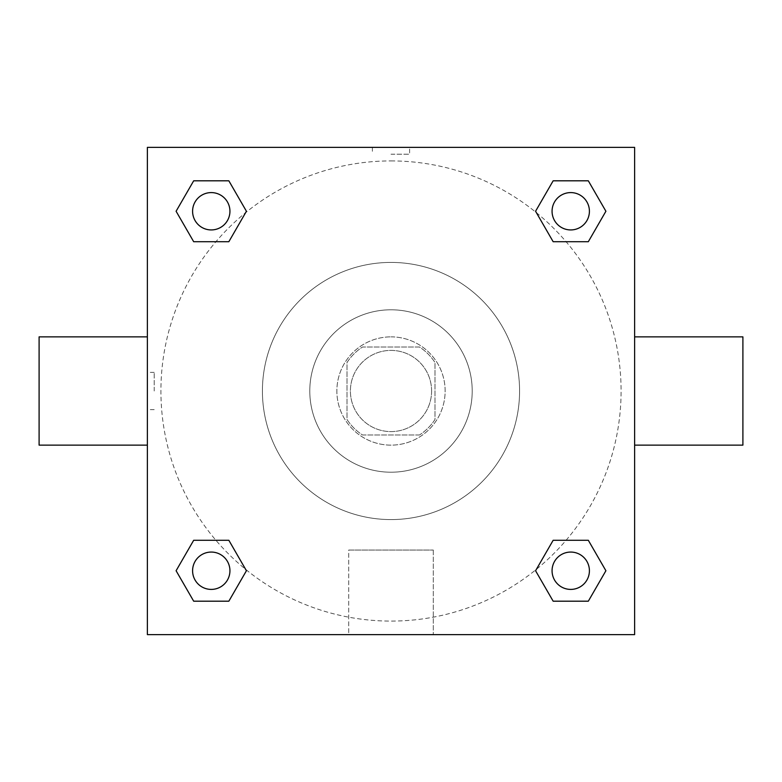 <?xml version="1.0" encoding="UTF-8"?>
<svg xmlns="http://www.w3.org/2000/svg" width="782" height="782" viewBox="0 0 782 782"><rect width="100%" height="100%" fill="white"/><g stroke="black" fill="none" stroke-linecap="round" stroke-linejoin="round"><path stroke-width="0.59" stroke-dasharray="3.91 2.93" d="M431.605 391A40.605 40.605 0 0 0 370.697 355.839A40.605 40.605 0 0 0 370.697 426.161A40.605 40.605 0 0 0 431.605 391A40.605 40.605 0 0 0 370.697 355.839A40.605 40.605 0 0 0 370.697 426.161A40.605 40.605 0 0 0 431.605 391M419.484 434.988L362.516 434.988A52.404 52.404 0 0 1 347.012 419.484L347.012 362.516A52.404 52.404 0 0 1 362.516 347.012L419.484 347.012A52.404 52.404 0 0 1 434.988 362.516L434.988 419.484A52.404 52.404 0 0 1 419.484 434.988L362.516 434.988A52.404 52.404 0 0 1 347.012 419.484L347.012 362.516A52.404 52.404 0 0 1 362.516 347.012L419.484 347.012A52.404 52.404 0 0 1 434.988 362.516L434.988 419.484A52.404 52.404 0 0 1 419.484 434.988M391 336.866A54.134 54.134 0 0 1 437.881 418.067A54.134 54.134 0 0 1 344.119 418.067A54.134 54.134 0 0 1 391 336.866A54.134 54.134 0 0 0 336.866 391A54.134 54.134 0 0 0 391 445.134A54.134 54.134 0 0 0 445.134 391A54.134 54.134 0 0 0 391 336.866M391 309.789A81.211 81.211 0 0 1 461.331 431.605A81.211 81.211 0 0 1 320.669 431.605A81.211 81.211 0 0 1 391 309.789A81.211 81.211 0 0 1 461.331 431.605A81.211 81.211 0 0 1 320.669 431.605A81.211 81.211 0 0 1 391 309.789M391 262.42A128.58 128.58 0 0 1 502.357 455.29A128.58 128.58 0 0 1 279.643 455.29A128.58 128.58 0 0 1 391 262.42A128.58 128.58 0 0 0 262.42 391A128.58 128.58 0 0 0 391 519.58A128.58 128.58 0 0 0 519.58 391A128.58 128.58 0 0 0 391 262.42M147.378 147.378L634.622 147.378L634.622 634.622L147.378 634.622L147.378 147.378L634.622 147.378L634.622 634.622L147.378 634.622L147.378 147.378L634.622 147.378L634.622 634.622L147.378 634.622L147.378 147.378M391 147.378L372.388 147.378L391 147.378M570.743 552.063A18.68 18.68 0 0 1 586.911 580.078A18.68 18.68 0 0 1 554.565 580.078A18.68 18.68 0 0 1 570.743 552.063A18.68 18.68 0 0 1 589.413 570.743A18.68 18.68 0 0 1 570.743 589.413A18.68 18.68 0 0 1 552.063 570.743A18.68 18.68 0 0 1 570.743 552.063M570.743 192.587A18.68 18.68 0 0 1 586.911 220.602A18.68 18.68 0 0 1 554.565 220.602A18.68 18.68 0 0 1 570.743 192.587A18.68 18.68 0 0 0 552.063 211.257A18.68 18.68 0 0 0 570.743 229.937A18.68 18.68 0 0 0 589.413 211.257A18.68 18.68 0 0 0 570.743 192.587M229.937 211.257A18.68 18.68 0 0 0 201.922 195.089A18.68 18.68 0 0 0 201.922 227.435A18.68 18.68 0 0 0 229.937 211.257A18.68 18.68 0 0 0 201.922 195.089A18.68 18.68 0 0 0 201.922 227.435A18.68 18.68 0 0 0 229.937 211.257A18.68 18.68 0 0 0 201.922 195.089A18.68 18.68 0 0 0 201.922 227.435A18.68 18.68 0 0 0 229.937 211.257M211.257 552.063A18.68 18.68 0 0 1 227.435 580.078A18.68 18.68 0 0 1 195.089 580.078A18.68 18.68 0 0 1 211.257 552.063A18.68 18.68 0 0 0 192.587 570.743A18.68 18.68 0 0 0 211.257 589.413A18.68 18.68 0 0 0 229.937 570.743A18.68 18.68 0 0 0 211.257 552.063M391 160.916A230.084 230.084 0 0 1 590.263 506.042A230.084 230.084 0 0 1 191.737 506.042A230.084 230.084 0 0 1 391 160.916A230.084 230.084 0 0 0 160.916 391A230.084 230.084 0 0 0 391 621.084A230.084 230.084 0 0 0 621.084 391A230.084 230.084 0 0 0 391 160.916M634.622 336.866L634.622 445.134L634.622 336.866M348.704 634.622L433.296 634.622L348.704 634.622L348.704 550.059L433.296 550.059L348.704 550.059L433.296 550.059L348.704 550.059L348.704 634.622L433.296 634.622L348.704 634.622M147.378 445.134L147.378 336.866L147.378 445.134M391 154.201L409.612 154.201L391 154.201M742.9 445.134L742.9 336.866M39.1 336.866L39.1 445.134M409.612 147.387L372.388 147.387L409.612 147.378L372.388 147.378L409.612 147.378L409.612 154.201M193.682 601.192L176.097 570.743L193.682 540.284L176.097 570.743L193.682 601.192M228.843 540.284L246.428 570.743L228.843 601.192L246.428 570.743L228.843 540.284M553.157 241.716L535.572 211.257L553.157 180.808L535.572 211.257L553.157 241.716M588.318 180.808L605.903 211.257L588.318 241.716L605.903 211.257L588.318 180.808M193.682 241.716L176.097 211.257L193.682 180.808L176.097 211.257L193.682 241.716M228.843 180.808L246.428 211.257L228.843 241.716L246.428 211.257L228.843 180.808M553.157 601.192L535.572 570.743L553.157 540.284L535.572 570.743L553.157 601.192M588.318 540.284L605.903 570.743L588.318 601.192L605.903 570.743L588.318 540.284M147.378 391L147.378 372.388L147.378 391M634.622 391L634.622 372.388L634.622 391M634.613 391L634.613 372.388L634.613 391M154.201 391L154.201 372.388L154.201 391M433.296 550.059L433.296 634.622L433.296 550.059M589.413 570.743A18.68 18.68 0 0 0 561.398 554.565A18.68 18.68 0 0 0 561.398 586.911A18.68 18.68 0 0 0 589.413 570.743M229.937 570.743A18.68 18.68 0 0 0 201.922 554.565A18.68 18.68 0 0 0 201.922 586.911A18.68 18.68 0 0 0 229.937 570.743M589.413 211.257A18.68 18.68 0 0 0 561.398 195.089A18.68 18.68 0 0 0 561.398 227.435A18.68 18.68 0 0 0 589.413 211.257M372.388 147.387L372.388 154.201M154.201 372.388L147.378 372.388M154.201 409.612L147.378 409.612"/><path stroke-width="1.17" d="M634.622 336.866L742.9 336.866L742.9 445.134L634.622 445.134M147.378 445.134L39.1 445.134L39.1 336.866L147.378 336.866M147.378 147.378L634.622 147.378L634.622 634.622L147.378 634.622L147.378 147.378M193.682 540.284L228.843 540.284L246.428 570.743L228.843 601.192L193.682 601.192L176.097 570.743L193.682 540.284L228.843 540.284L193.682 540.284M553.157 180.808L588.318 180.808L605.903 211.257L588.318 241.716L553.157 241.716L535.572 211.257L553.157 180.808L588.318 180.808L553.157 180.808M193.682 180.808L228.843 180.808L246.428 211.257L228.843 241.716L193.682 241.716L176.097 211.257L193.682 180.808L228.843 180.808L193.682 180.808M553.157 540.284L588.318 540.284L605.903 570.743L588.318 601.192L553.157 601.192L535.572 570.743L553.157 540.284L588.318 540.284L553.157 540.284M588.318 601.192L553.157 601.192L588.318 601.192M589.413 570.743A18.68 18.68 0 0 0 561.398 554.565A18.68 18.68 0 0 0 561.398 586.911A18.68 18.68 0 0 0 589.413 570.743M228.843 601.192L193.682 601.192L228.843 601.192M229.937 570.743A18.68 18.68 0 0 0 201.922 554.565A18.68 18.68 0 0 0 201.922 586.911A18.68 18.68 0 0 0 229.937 570.743M588.318 241.716L553.157 241.716L588.318 241.716M589.413 211.257A18.68 18.68 0 0 0 561.398 195.089A18.68 18.68 0 0 0 561.398 227.435A18.68 18.68 0 0 0 589.413 211.257M228.843 241.716L193.682 241.716L228.843 241.716M229.937 211.257A18.68 18.68 0 0 0 201.922 195.089A18.68 18.68 0 0 0 201.922 227.435A18.68 18.68 0 0 0 229.937 211.257"/></g></svg>
